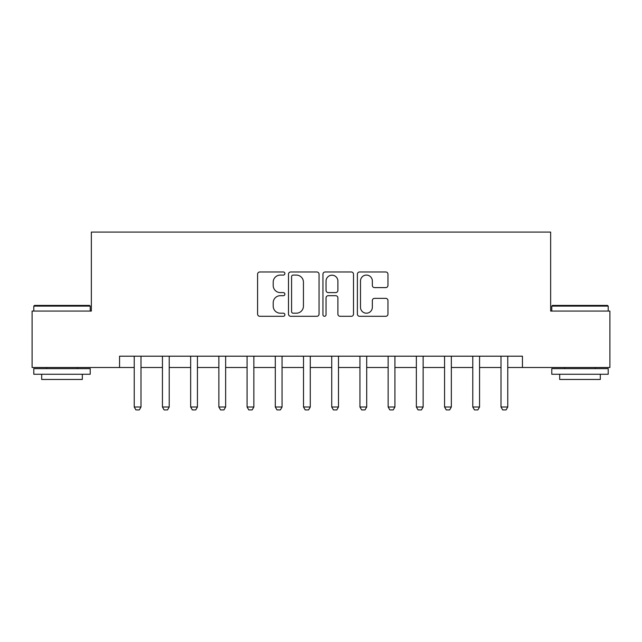 <?xml version="1.0" encoding="UTF-8"?>
<svg xmlns="http://www.w3.org/2000/svg" width="642" height="642" viewBox="0 0 642 642"><rect width="100%" height="100%" fill="white"/><g stroke="black" fill="none" stroke-linecap="round" stroke-linejoin="round"><path stroke-width="0.96" d="M284.887 273.54A1.549 1.549 0 0 0 283.339 271.983L259.801 271.983A2.215 2.215 0 0 0 257.586 274.206L257.586 314.082A2.215 2.215 0 0 0 259.801 316.297L283.339 316.297A1.549 1.549 0 0 0 284.887 314.749A1.549 1.549 0 0 0 283.339 313.192L280.289 313.192A7.086 7.086 0 0 1 273.203 306.106L273.203 302.783A7.086 7.086 0 0 1 280.289 295.689L283.339 295.689A1.549 1.549 0 0 0 284.887 294.14A1.549 1.549 0 0 0 283.339 292.591L280.289 292.591A7.086 7.086 0 0 1 273.203 285.497L273.203 282.175A7.086 7.086 0 0 1 280.289 275.089L283.339 275.089A1.549 1.549 0 0 0 284.887 273.54M385.746 287.608A2.215 2.215 0 0 0 387.961 285.393L387.961 274.206A2.215 2.215 0 0 0 385.746 271.983L359.6 271.983A2.215 2.215 0 0 0 357.385 274.206L357.385 314.082A2.215 2.215 0 0 0 359.6 316.297L385.746 316.297A2.215 2.215 0 0 0 387.961 314.082L387.961 300.568A2.215 2.215 0 0 0 385.746 298.353L374.559 298.353A2.215 2.215 0 0 0 372.344 300.568L372.344 307.269A5.922 5.922 0 0 1 366.413 313.192A5.922 5.922 0 0 1 360.491 307.269L360.491 281.011A5.922 5.922 0 0 1 366.413 275.089A5.922 5.922 0 0 1 372.344 281.011L372.344 285.393A2.215 2.215 0 0 0 374.559 287.608L385.746 287.608M119.556 367.497L32.1 367.497L32.1 311.065L91.349 311.065L91.349 232.075L550.651 232.075L550.651 311.065L609.9 311.065L609.9 367.497L522.444 367.497L522.444 356.206L119.556 356.206L119.556 367.497L134.234 367.497M319.058 274.206A2.215 2.215 0 0 0 316.843 271.983L290.706 271.983A2.215 2.215 0 0 0 288.491 274.206L288.491 314.082A2.215 2.215 0 0 0 290.706 316.297L316.843 316.297A2.215 2.215 0 0 0 319.058 314.082L319.058 274.206M325.157 271.983L351.294 271.983A2.215 2.215 0 0 1 353.509 274.206L353.509 314.082A2.215 2.215 0 0 1 351.294 316.297L340.108 316.297A2.215 2.215 0 0 1 337.893 314.082L337.893 297.904A2.215 2.215 0 0 0 335.678 295.689L328.255 295.689A2.215 2.215 0 0 0 326.04 297.904L326.04 314.749A1.549 1.549 0 0 1 324.491 316.297A1.549 1.549 0 0 1 322.942 314.749L322.942 274.206A2.215 2.215 0 0 1 325.157 271.983M140.999 367.497L162.442 367.497M169.215 367.497L190.658 367.497M197.431 367.497L218.866 367.497M225.639 367.497L247.082 367.497M253.855 367.497L275.298 367.497M282.063 367.497L303.505 367.497M310.279 367.497L331.721 367.497M338.495 367.497L359.937 367.497M366.702 367.497L388.145 367.497M394.918 367.497L416.361 367.497M423.134 367.497L444.569 367.497M451.342 367.497L472.785 367.497M479.558 367.497L501.001 367.497M507.766 367.497L522.444 367.497M293.137 275.089A1.549 1.549 0 0 0 291.588 276.638L291.588 311.643A1.549 1.549 0 0 0 293.137 313.192L296.355 313.192A7.086 7.086 0 0 0 303.441 306.106L303.441 282.175A7.086 7.086 0 0 0 296.355 275.089L293.137 275.089M337.893 281.124A5.922 5.922 0 0 0 331.97 275.201A5.922 5.922 0 0 0 326.04 281.124L326.04 290.377A2.215 2.215 0 0 0 328.255 292.591L335.678 292.591A2.215 2.215 0 0 0 337.893 290.377L337.893 281.124M141.248 356.206L141.112 356.655A2.255 2.255 0 0 0 140.999 357.337L140.999 406.996L139.306 409.925L135.927 409.925L134.234 406.996L134.234 357.337A2.255 2.255 0 0 0 134.122 356.655L133.985 356.206M134.234 406.996L140.999 406.996M169.464 356.206L169.319 356.655A2.255 2.255 0 0 0 169.215 357.337L169.215 406.996L167.522 409.925L164.135 409.925L162.442 406.996L162.442 357.337A2.255 2.255 0 0 0 162.338 356.655L162.193 356.206M162.442 406.996L169.215 406.996M197.672 356.206L197.535 356.655A2.255 2.255 0 0 0 197.431 357.337L197.431 406.996L195.738 409.925L192.351 409.925L190.658 406.996L190.658 357.337A2.255 2.255 0 0 0 190.554 356.655L190.409 356.206M190.658 406.996L197.431 406.996M225.888 356.206L225.743 356.655A2.255 2.255 0 0 0 225.639 357.337L225.639 406.996L223.946 409.925L220.559 409.925L218.866 406.996L218.866 357.337A2.255 2.255 0 0 0 218.762 356.655L218.625 356.206M218.866 406.996L225.639 406.996M254.104 356.206L253.959 356.655A2.255 2.255 0 0 0 253.855 357.337L253.855 406.996L252.162 409.925L248.775 409.925L247.082 406.996L247.082 357.337A2.255 2.255 0 0 0 246.977 356.655L246.833 356.206M247.082 406.996L253.855 406.996M34.467 305.423L89.543 305.423L90.217 306.106L33.793 306.106L34.467 305.423M62.009 374.262L33.793 374.262L33.793 368.62L90.217 368.62L90.217 374.262L62.009 374.262M82.32 374.262L82.32 379.454L41.69 379.454L41.69 374.262M552.457 305.423L607.533 305.423L608.207 306.106L551.783 306.106L552.457 305.423M579.991 374.262L551.783 374.262L551.783 368.62L608.207 368.62L608.207 374.262L579.991 374.262M600.31 374.262L600.31 379.454L559.68 379.454L559.68 374.262M282.311 356.206L282.175 356.655A2.255 2.255 0 0 0 282.063 357.337L282.063 406.996L280.377 409.925L276.991 409.925L275.298 406.996L275.298 357.337A2.255 2.255 0 0 0 275.185 356.655L275.049 356.206M275.298 406.996L282.063 406.996M310.527 356.206L310.383 356.655A2.255 2.255 0 0 0 310.279 357.337L310.279 406.996L308.585 409.925L305.199 409.925L303.505 406.996L303.505 357.337A2.255 2.255 0 0 0 303.401 356.655L303.257 356.206M303.505 406.996L310.279 406.996M338.743 356.206L338.599 356.655A2.255 2.255 0 0 0 338.495 357.337L338.495 406.996L336.801 409.925L333.415 409.925L331.721 406.996L331.721 357.337A2.255 2.255 0 0 0 331.617 356.655L331.473 356.206M331.721 406.996L338.495 406.996M366.951 356.206L366.815 356.655A2.255 2.255 0 0 0 366.702 357.337L366.702 406.996L365.009 409.925L361.631 409.925L359.937 406.996L359.937 357.337A2.255 2.255 0 0 0 359.825 356.655L359.689 356.206M359.937 406.996L366.702 406.996M395.167 356.206L395.023 356.655A2.255 2.255 0 0 0 394.918 357.337L394.918 406.996L393.225 409.925L389.838 409.925L388.145 406.996L388.145 357.337A2.255 2.255 0 0 0 388.041 356.655L387.896 356.206M388.145 406.996L394.918 406.996M423.375 356.206L423.238 356.655A2.255 2.255 0 0 0 423.134 357.337L423.134 406.996L421.441 409.925L418.054 409.925L416.361 406.996L416.361 357.337A2.255 2.255 0 0 0 416.257 356.655L416.112 356.206M416.361 406.996L423.134 406.996M451.591 356.206L451.446 356.655A2.255 2.255 0 0 0 451.342 357.337L451.342 406.996L449.649 409.925L446.262 409.925L444.569 406.996L444.569 357.337A2.255 2.255 0 0 0 444.465 356.655L444.328 356.206M444.569 406.996L451.342 406.996M479.807 356.206L479.662 356.655A2.255 2.255 0 0 0 479.558 357.337L479.558 406.996L477.865 409.925L474.478 409.925L472.785 406.996L472.785 357.337A2.255 2.255 0 0 0 472.681 356.655L472.536 356.206M472.785 406.996L479.558 406.996M508.015 356.206L507.878 356.655A2.255 2.255 0 0 0 507.766 357.337L507.766 406.996L506.081 409.925L502.694 409.925L501.001 406.996L501.001 357.337A2.255 2.255 0 0 0 500.888 356.655L500.752 356.206M501.001 406.996L507.766 406.996M33.793 311.065L33.793 306.106M46.657 368.62L46.657 367.497M77.353 368.62L77.353 367.497M90.217 311.065L90.217 306.106M551.783 311.065L551.783 306.106M564.647 368.62L564.647 367.497M595.343 368.62L595.343 367.497M608.207 311.065L608.207 306.106"/></g></svg>
